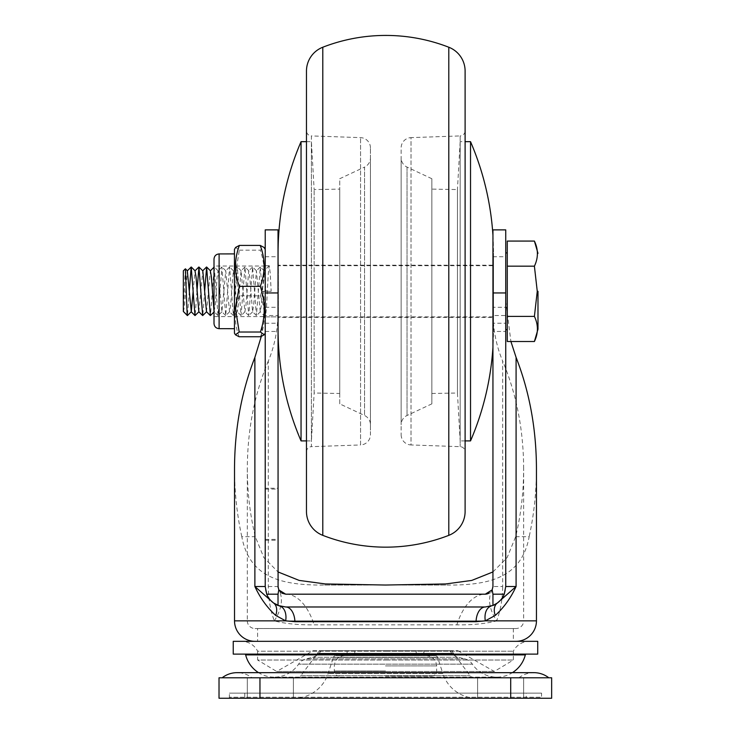 <?xml version="1.0" encoding="UTF-8"?>
<svg xmlns="http://www.w3.org/2000/svg" width="735" height="735" viewBox="0 0 735 735"><rect width="100%" height="100%" fill="white"/><g stroke="black" fill="none" stroke-linecap="round" stroke-linejoin="round"><path stroke-width="0.55" stroke-dasharray="3.67 2.76" d="M257.617 628.517L385.48 628.517L257.617 628.517A29.428 29.428 0 0 0 257.599 628.526L513.37 628.526A29.428 29.428 0 0 1 513.37 628.526L257.599 628.526L257.617 641.324L385.48 641.324L257.617 641.324M265.225 488.242L265.225 540.225L265.225 488.242L278.023 488.242L278.023 540.225L278.023 488.242M265.225 539.398L278.023 539.398M265.225 489.069L278.023 489.069M265.225 540.225L278.023 540.225M492.946 315.526L492.946 265.702L492.946 307.303L505.744 307.303L505.744 291.29L505.744 316.877L505.744 315.526L492.946 315.526L492.946 331.457L505.744 331.457L505.744 315.526M492.946 331.457L492.946 323.235L505.744 323.235L505.744 331.457M492.946 323.235L492.946 307.303M505.744 307.303L505.744 323.235M265.225 307.303L278.023 307.303L278.023 331.457L278.023 315.526L265.225 315.526L265.225 331.457L265.225 265.702L265.225 316.877L278.023 316.877L278.023 315.526M265.225 323.235L278.023 323.235M265.225 331.457L278.023 331.457M278.023 307.303L278.023 291.29L278.023 316.877L265.427 316.877L266.382 309.389L268.303 273.2L269.258 265.702L270.223 273.2L271.178 291.29L262.23 291.29L260.309 266.989L256.414 315.572L252.629 266.989L248.733 315.572L244.957 266.989L241.062 315.572L237.276 266.989L233.381 315.572L229.605 266.989L225.709 315.572L221.924 266.989L218.029 315.572L214.252 266.989L210.467 315.572M492.946 311.272L492.946 586.512L502.666 586.512L502.666 361.078C496.263 345.808 493.02 329.207 492.946 311.272L492.946 229.88M268.303 586.512L278.023 586.512L278.023 311.272C277.949 329.207 274.706 345.808 268.303 361.078L268.303 586.512C268.367 598.86 270.361 610.307 274.293 620.854C285.152 623.712 298.428 625.044 314.13 624.851L456.839 624.851C472.532 625.053 485.817 623.721 496.667 620.854A63.963 34.857 28.6 0 1 492.009 590.187L489.335 593.016M492.836 587.798L492.009 590.187M492.946 571.94L507.132 557.589L515.667 536.679C520.968 514.675 523.632 492 523.651 468.654L523.651 620.854L496.667 620.854C500.618 610.234 502.621 598.786 502.666 586.512M456.839 624.851A63.963 33.305 90 0 1 485.275 594.183L285.694 594.183A63.963 33.305 90 0 1 314.13 624.851M487.434 593.871L486.653 594.055M268.303 361.078C254.466 394.052 247.475 429.911 247.318 468.654L247.318 620.854L274.293 620.854A63.963 34.857 151.4 0 0 278.96 590.187L278.831 589.939M281.882 593.173L280.844 592.456M280.053 591.712L278.96 590.187M278.629 589.516L278.455 589.047M278.335 588.698L278.17 588.018M279.024 605.861L285.694 606.981L485.275 606.981L492.882 605.511M505.744 229.88L505.744 586.512A20.47 20.47 0 0 1 497.338 603.04M273.622 603.04A20.47 20.47 0 0 1 265.225 586.512L265.225 229.88M505.744 300.835L510.908 341.509M261.292 336.474L265.225 300.835M278.023 229.88L278.023 311.272M247.318 468.654C247.337 492 250.001 514.675 255.302 536.679L263.828 557.562L278.023 571.94M324.668 585.032L446.301 585.032L324.668 585.032C280.412 585.538 249.294 577.14 241.797 536.679L255.302 536.679M241.797 536.679C236.964 514.564 234.538 491.88 234.52 468.654M515.667 536.679L529.172 536.679C521.74 576.957 490.714 585.593 446.301 585.032M523.651 468.654C523.495 429.911 516.503 394.052 502.666 361.078M536.449 468.654C536.431 491.88 534.005 514.564 529.172 536.679M515.979 628.526L254.99 628.526L515.979 628.526A7.672 7.672 0 0 0 523.651 620.854L247.318 620.854A7.672 7.672 0 0 0 254.99 628.526M254.99 641.324L515.979 641.324L254.99 641.324M385.48 641.324L513.352 641.324L385.48 641.324M505.744 291.29L505.744 329.684L505.744 291.29M265.225 315.526L265.225 316.877M278.023 291.29L278.023 265.702L278.023 291.29M313.082 650.705L385.48 650.705L313.082 650.705L276.663 671.459L385.48 671.459L276.663 671.459L257.617 660.021L385.48 660.021L257.617 660.021L257.617 651.192L385.48 651.192L257.617 651.192A17.906 17.906 0 0 0 241.613 641.324L529.356 641.324L241.613 641.324M385.48 650.705L457.887 650.705L385.48 650.705M385.48 671.459L494.297 671.459L385.48 671.459M449.59 650.705L321.379 650.705L449.59 650.705A534.014 534.014 0 0 1 451.878 653.296L319.091 653.296L451.878 653.296A12.789 12.789 0 0 0 458.401 657.274L464.869 658.891A12.789 12.789 0 0 1 472.384 664.155L298.585 664.155L472.384 664.155A29.428 29.428 0 0 0 512.396 672.663M385.48 660.021L513.352 660.021L385.48 660.021M385.48 651.192L513.352 651.192L385.48 651.192M457.887 650.705L494.297 671.459L513.352 660.021L513.352 651.192A17.906 17.906 0 0 1 529.356 641.324M321.379 650.705A534.014 534.014 0 0 0 319.091 653.296A12.789 12.789 0 0 1 312.568 657.274L306.1 658.891A12.789 12.789 0 0 0 298.585 664.155A29.428 29.428 0 0 1 274.183 677.146L496.786 677.146L274.183 677.146A29.428 29.428 0 0 1 258.573 672.663M233.243 641.324L537.726 641.324M233.243 654.113L537.726 654.113M526.315 654.113L244.654 654.113L526.315 654.113M319.615 650.705L451.354 650.705L319.615 650.705A40.94 40.94 0 0 0 317.446 653.387L300.872 675.713L470.088 675.713L300.872 675.713A5.117 5.117 0 0 1 296.765 677.78L474.204 677.78L296.765 677.78M451.354 650.705A40.94 40.94 0 0 1 453.523 653.387L470.088 675.713A5.117 5.117 0 0 0 474.204 677.78M354.775 650.705L416.185 650.705L354.775 650.705L354.775 655.675L416.185 655.675L354.775 655.675M416.185 650.705L416.185 655.675M247.318 677.78L293.375 677.78L293.375 698.25L247.318 698.25L293.375 698.25L247.318 698.25L293.375 698.25L293.375 677.78L247.318 677.78L247.318 698.25L247.318 677.78L247.318 698.25L247.318 677.78L293.375 677.78L247.318 677.78M477.594 677.78L523.651 677.78L523.651 698.25L477.594 698.25L523.651 698.25L477.594 698.25L523.651 698.25L523.651 677.78L477.594 677.78L477.594 698.25L477.594 677.78L477.594 698.25L477.594 677.78L523.651 677.78L477.594 677.78M523.651 677.78L523.651 698.25L523.651 677.78M293.375 677.78L293.375 698.25L293.375 677.78M551.654 677.78L551.654 698.25L219.021 698.25L219.021 677.78L551.654 677.78M518.965 677.78L251.995 677.78L518.965 677.78A24.31 24.31 0 0 1 533.886 672.663L237.083 672.663A24.31 24.31 0 0 1 251.995 677.78M435.212 655.675L335.757 655.675L435.212 655.675A2.554 2.554 0 0 1 437.647 657.448L442.81 673.435L328.159 673.435L442.81 673.435A35.822 35.822 0 0 0 476.896 698.25L294.073 698.25A35.822 35.822 0 0 0 328.159 673.435L333.322 657.448L437.647 657.448L333.322 657.448A2.554 2.554 0 0 1 335.757 655.675M294.073 698.25L476.896 698.25M525.185 698.25L245.775 698.25L525.185 698.25A1.02 1.02 0 0 0 526.214 697.23L244.755 697.23A1.02 1.02 0 0 0 245.775 698.25M244.755 693.133L244.755 697.23L526.214 697.23L526.214 693.133L244.755 693.133L526.214 693.133M541.566 693.133L229.403 693.133L541.566 693.133L541.566 697.23L229.403 697.23L541.566 697.23A1.02 1.02 0 0 0 542.586 698.25L228.383 698.25A1.02 1.02 0 0 0 229.403 697.23L229.403 693.133M228.383 698.25L542.586 698.25M222.163 677.78L548.806 677.78L222.163 677.78M507.279 291.29L507.279 329.684L507.279 291.29M537.983 291.29L537.983 329.234L537.983 291.29M183.346 311.759L183.346 270.82M534.4 266.18L507.279 266.18L534.4 266.171C538.387 257.81 538.387 249.45 534.4 241.071L507.279 241.071L507.279 316.399L534.4 316.399L537.257 291.29L534.4 266.171M534.4 341.509C538.397 333.13 538.397 324.76 534.4 316.399M507.279 341.509L507.279 316.399M183.474 311.732L184.503 305.769L187.315 270.857M193.14 291.29L194.995 270.857M198.827 311.732L202.805 270.857M206.507 311.732L210.412 270.792M214.004 311.318L215.208 305.769L217.128 276.819L218.093 270.82L221.924 311.759L225.764 270.82L229.531 311.732L230.56 305.769L233.372 270.857L234.401 276.819L237.212 311.732L238.241 305.769L241.052 270.857L244.884 311.732L245.913 305.769L248.724 270.857L249.753 276.819L252.564 311.732L253.593 305.769L256.405 270.857L260.236 311.732L261.265 305.769L264.076 270.857L266.061 291.29M183.346 311.475L185.367 268.808M204.652 291.29L202.796 315.572M196.98 291.29L195.115 315.572M189.299 291.29L187.443 315.572M262.23 291.29L263.507 291.29L265.427 316.877M271.178 291.29L263.507 291.29M234.456 328.692L234.465 253.897M239.123 336.749C234.024 323.134 234.052 309.49 239.197 295.819L235.402 274.624L239.325 250.157L235.613 247.41M239.325 250.157L260.282 250.157L264.021 247.41M260.484 336.749C265.611 323.134 265.583 309.49 260.411 295.819L239.197 295.819M260.411 295.819C265.5 280.55 265.454 265.326 260.282 250.157M265.225 329.914L265.225 249.487L265.225 329.914M214.004 323.538L214.004 259.051L214.004 323.547L214.014 266.015L214.014 316.574L265.225 316.574L265.225 266.015L265.225 316.574M385.48 655.675L426.419 655.675L385.48 655.675M385.48 676.145L431.537 676.145L385.48 676.145M431.849 403.864L431.849 178.724L431.849 403.864L407.034 415.495A10.235 10.235 0 0 0 401.145 424.766L401.145 157.823L401.145 424.766M431.849 178.724L407.034 167.093A10.235 10.235 0 0 1 401.145 157.823M431.849 393.473L457.436 393.023L460.174 440.908L460.174 141.671L457.436 189.556L457.436 393.023L457.436 189.556L431.849 189.115L431.849 393.473L431.849 189.115M465.108 440.908L460.174 440.908L460.174 141.671L465.108 141.671M470.529 440.908L470.529 141.671M492.946 235.439A282.24 282.24 0 0 1 493.258 265.197L493.258 317.391L493.258 265.197L278.326 265.197L278.326 317.391L493.258 317.391A282.24 282.24 0 0 1 493.507 329.363L493.507 253.226L493.507 329.363A282.24 282.24 0 0 1 492.946 347.14M278.326 317.391L278.326 265.197A282.24 282.24 0 0 1 278.069 253.226L278.069 329.363A282.24 282.24 0 0 1 278.326 317.391M301.047 440.908L301.047 141.671M306.467 141.671L311.41 141.671L311.41 440.908L311.41 141.671L314.148 189.556L339.735 189.115L339.735 393.473L339.735 189.115M306.467 440.908L311.41 440.908L314.148 393.023L314.148 189.556L314.148 393.023L339.735 393.473M339.735 403.864L339.735 178.724L364.551 167.093L364.551 415.495L364.551 167.093A10.235 10.235 0 0 0 370.44 157.823L370.44 424.766A10.235 10.235 0 0 0 364.551 415.495L339.735 403.864L339.735 178.724M370.44 147.864A10.235 10.235 0 0 0 360.563 137.629L311.41 135.92L311.41 446.669L360.563 444.951L360.563 137.629L360.563 444.951A10.235 10.235 0 0 0 370.44 434.725L370.44 147.864L370.44 434.725M306.467 451.786A5.117 5.117 0 0 1 311.41 446.669L311.41 135.92A5.117 5.117 0 0 1 306.467 130.802L306.467 451.786L306.467 130.802M306.467 511.505L306.467 71.084M465.108 511.505L465.108 71.084M465.108 451.786L465.108 130.802A5.117 5.117 0 0 1 460.174 135.92L460.174 446.669L460.174 135.92L411.021 137.629L411.021 444.951L460.174 446.669A5.117 5.117 0 0 1 465.108 451.786L465.108 130.802M401.145 434.725A10.235 10.235 0 0 0 411.021 444.951L411.021 137.629A10.235 10.235 0 0 0 401.145 147.864L401.145 434.725L401.145 147.864M465.108 493.433L465.108 89.156L465.108 493.433M306.467 89.156L306.467 493.433L306.467 89.156M370.44 424.766L370.44 157.823M265.225 256.745L278.023 256.745M492.946 256.745L505.744 256.745M234.52 620.854L536.449 620.854M312.568 657.274L458.401 657.274L312.568 657.274M464.869 658.891L306.1 658.891L464.869 658.891M245.646 654.885L525.323 654.885M317.446 653.387L453.523 653.387L317.446 653.387M510.715 677.78L510.715 698.25M259.96 677.78L259.96 698.25M219.113 253.924L219.113 328.664M385.48 665.91L436.654 665.91L385.48 665.91M385.48 671.027L334.306 671.027L385.48 671.027M407.034 167.093L407.034 415.495L407.034 167.093M322.794 535.356L322.794 47.233M448.791 535.356L448.791 47.233M265.225 265.702L269.258 265.702M492.946 316.877L278.069 316.877M492.946 265.702L278.069 265.702M513.352 628.517L513.352 641.324M218.157 270.857L214.308 267.016M221.998 311.732L218.148 315.572M225.829 270.857L221.979 267.016M229.669 311.732L225.82 315.572M233.509 270.857L229.66 267.016M237.35 311.732L233.5 315.572M241.181 270.857L237.331 267.016M245.021 311.732L241.172 315.572M248.862 270.857L245.012 267.016M252.702 311.732L248.853 315.572M256.533 270.857L252.684 267.016M260.374 311.732L256.524 315.572M264.214 270.857L260.365 267.016M265.372 316.849L260.236 311.732M269.212 265.73L264.076 270.857M260.254 267.016L256.405 270.857M256.414 315.572L252.564 311.732M252.574 267.016L248.724 270.857M248.733 315.572L244.884 311.732M244.902 267.016L241.052 270.857M241.062 315.572L237.212 311.732M237.221 267.016L233.372 270.857M233.381 315.572L229.531 311.732M229.55 267.016L225.7 270.857M225.709 315.572L221.86 311.732M221.869 267.016L218.019 270.857M218.029 315.572L214.179 311.732M265.225 266.015L214.014 266.015L214.004 259.051L214.004 278.942M347.104 650.705L347.104 655.675M423.865 650.705L423.865 655.675M431.537 676.145C434.642 675.832 436.351 674.124 436.654 671.027L436.654 665.91C436.048 659.699 432.639 656.282 426.419 655.675M344.54 655.675C338.33 656.282 334.921 659.699 334.306 665.91L334.306 671.027C334.618 674.124 336.327 675.832 339.423 676.145"/><path stroke-width="1.1" d="M492.882 605.511L497.338 603.04A15.352 9.978 -126.1 0 0 495.234 615.443L485.302 620.854L476.069 621.7A15.352 9.215 -90 0 1 485.275 606.981L492.946 605.484A20.47 20.47 0 0 0 504.247 594.183L505.744 586.512L505.744 229.88L492.946 229.88L492.937 586.962M489.335 593.016L487.434 593.871M486.653 594.055L485.275 594.183L492.174 589.865L492.946 586.512M278.831 589.939L285.694 594.183L281.882 593.173M280.844 592.456L280.053 591.712M278.078 587.449L278.023 229.88L265.225 229.88L265.225 586.512L266.722 594.183A20.47 20.47 0 0 0 278.023 605.484L285.694 606.981A15.352 9.215 -90 0 1 294.9 621.7L285.667 620.854L275.735 615.443C267.081 607.56 260.135 597.913 254.88 586.512L273.622 603.04L279.879 606.136M497.338 603.04L516.089 586.512C510.779 598.014 503.833 607.661 495.234 615.443M490.952 606.173A15.352 9.913 -106.5 0 0 485.302 620.854L536.449 620.854A20.47 20.47 0 0 1 515.979 641.324M280.017 606.173A15.352 9.913 -73.5 0 1 285.667 620.854L234.52 620.854A20.47 20.47 0 0 0 254.99 641.324M273.622 603.04A15.352 9.978 -53.9 0 1 275.735 615.443M510.908 341.509L516.089 357.403C529.522 391.856 536.311 428.937 536.449 468.654L536.449 620.854M234.52 620.854L234.52 468.654C234.658 428.937 241.438 391.856 254.88 357.403L261.292 336.474M266.722 594.183L278.023 594.183L278.795 589.865L278.023 586.512M278.023 594.183L278.023 605.484M504.247 594.183L492.946 594.183L492.946 605.484M485.275 606.981L285.694 606.981M492.946 594.183L492.174 589.865M285.694 594.183L485.275 594.183M278.023 571.94L299.182 580.42L325.329 583.948L385.48 585.032L445.695 583.948L471.723 580.429L492.946 571.94M537.726 641.324L233.243 641.324L233.243 654.113L537.726 654.113L537.726 641.324M512.396 672.663A29.428 29.428 0 0 0 525.323 654.885A1.02 1.02 0 0 1 526.315 654.113M525.323 654.885L245.646 654.885A1.02 1.02 0 0 0 244.654 654.113M245.646 654.885A29.428 29.428 0 0 0 258.573 672.663M510.715 677.78L219.021 677.78L219.021 698.25L551.654 698.25L551.654 677.78L510.715 677.78L510.715 698.25M548.806 677.78A24.31 24.31 0 0 0 533.886 672.663L237.083 672.663A24.31 24.31 0 0 0 222.163 677.78M183.346 291.29L183.346 311.475L187.186 315.26L185.395 268.808L183.346 270.82L183.346 291.29M537.983 291.29L537.983 329.234L537.983 291.29M198.964 311.732L195.005 315.572L191.219 266.989L187.315 270.857L191.293 311.732L187.388 315.6L183.612 311.732M507.279 316.399L507.279 241.071L534.4 241.071C538.387 249.431 538.387 257.81 534.4 266.18L507.279 266.171L534.4 266.18L537.257 291.29L534.4 316.399C538.397 324.76 538.397 333.13 534.4 341.509L507.279 341.509L507.279 316.399L534.4 316.399M191.293 311.732L193.14 291.29M198.845 267.016L194.995 270.857L196.024 276.819L198.827 311.732L202.676 315.572L198.955 267.016L196.98 291.29M198.955 267.016L202.805 270.857L206.507 311.732L210.357 315.572L206.636 267.016L204.652 291.29M214.197 267.016L210.348 270.857L211.377 276.819L214.004 311.318M214.317 311.732L210.357 315.572M206.645 311.732L202.676 315.572M191.164 267.016L189.299 291.29M265.225 249.487L264.021 247.41L260.218 245.416L239.389 245.416L235.613 247.41L234.456 249.422L234.456 333.166L235.384 334.774L239.123 336.749L260.484 336.749L264.26 334.774L260.42 332.018L239.187 332.018L235.384 334.774M239.389 245.416C234.281 259.023 234.254 272.667 239.316 286.347L235.393 307.956L239.187 332.018M260.218 245.416C265.353 259.023 265.381 272.667 260.291 286.347L239.316 286.347M260.291 286.347C265.464 301.589 265.51 316.813 260.42 332.018M219.113 253.924C216.017 254.237 214.308 255.945 214.004 259.042L214.004 323.538C214.308 326.643 216.017 328.352 219.113 328.664L219.113 253.924L234.456 253.897M465.108 141.671L470.529 141.671A282.24 282.24 0 0 1 492.946 235.439M465.108 440.908L470.529 440.908A282.24 282.24 0 0 0 492.946 347.14M301.047 141.671L301.047 440.908A282.24 282.24 0 0 1 278.069 329.363L278.069 253.226A282.24 282.24 0 0 1 301.047 141.671L306.467 141.671M301.047 440.908L306.467 440.908M306.467 71.084A25.587 25.587 0 0 1 322.794 47.233A173.993 173.993 0 0 1 448.791 47.233A25.587 25.587 0 0 1 465.108 71.084L465.108 511.505A25.587 25.587 0 0 1 448.791 535.356A173.993 173.993 0 0 1 322.794 535.356A25.587 25.587 0 0 1 306.467 511.505L306.467 71.084M470.529 141.671L470.529 440.908M476.069 621.7L294.9 621.7M505.744 586.512L516.089 586.512L516.089 357.403M254.88 357.403L254.88 586.512L265.225 586.512M265.225 292.953L278.023 292.953M492.946 292.953L505.744 292.953M259.96 677.78L259.96 698.25M214.004 303.647L214.004 323.547M448.791 47.233L448.791 535.356M322.794 47.233L322.794 535.356M505.744 252.904L507.279 252.904M537.983 329.234L534.4 341.509M187.453 270.857L185.395 268.808M195.124 270.857L191.284 267.016M210.476 270.857L206.636 267.016M206.517 267.016L202.667 270.857M195.005 315.572L191.155 311.732M537.983 253.354L534.4 241.071M505.744 329.684L507.279 329.684M219.113 328.664L234.456 328.692M265.225 333.102L264.26 334.774"/></g></svg>
